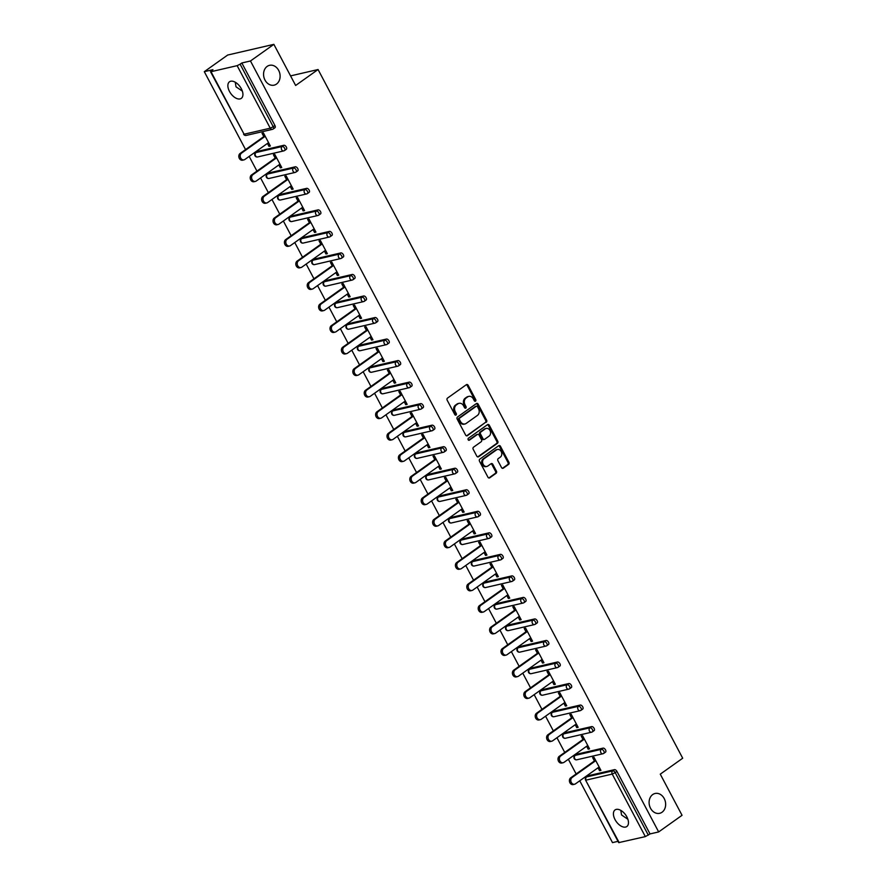 <?xml version="1.0" encoding="UTF-8"?>
<svg xmlns="http://www.w3.org/2000/svg" width="887" height="887" viewBox="0 0 887 887"><rect width="100%" height="100%" fill="white"/><g stroke="black" fill="none" stroke-linecap="round" stroke-linejoin="round"><path stroke-width="1.33" d="M627.885 819.266L621.543 814.965L620.8 810.374M652.699 794.564A10.178 8.171 77 0 0 649.883 806.793A10.178 8.171 77 0 0 659.673 813.312A10.178 8.171 77 0 0 662.057 812.226A10.178 8.171 77 0 0 664.862 800.007A10.178 8.171 77 0 0 655.083 793.488A10.178 8.171 77 0 0 652.699 794.564M242.339 91.106L236.009 86.804L235.255 82.214M267.153 66.403A10.178 8.171 77 0 0 264.348 78.633A10.178 8.171 77 0 0 274.127 85.152A10.178 8.171 77 0 0 276.511 84.065A10.178 8.171 77 0 0 279.327 71.847A10.178 8.171 77 0 0 269.537 65.328A10.178 8.171 77 0 0 267.153 66.403M475.532 401.146A1.098 0.876 77 0 0 475.765 399.682L468.148 385.291A1.563 1.253 77 0 0 466.374 384.681L447.503 398.097A1.563 1.253 77 0 0 447.181 400.192L454.798 414.595A1.098 0.876 77 0 0 456.262 413.542L455.275 411.679A4.989 4.014 77 0 1 456.339 404.96L457.914 403.84A4.989 4.014 77 0 1 459.078 403.319A4.989 4.014 77 0 1 463.557 405.791L464.544 407.654A1.098 0.876 77 0 0 466.019 406.612L465.032 404.749A4.989 4.014 77 0 1 466.085 398.03L467.66 396.91A4.989 4.014 77 0 1 468.824 396.378A4.989 4.014 77 0 1 473.314 398.862L474.301 400.724A1.098 0.876 77 0 0 475.532 401.146M474.778 401.201A1.098 0.876 77 0 0 474.844 399.893L467.216 385.501A1.563 1.253 77 0 0 466.307 384.725M455.275 415.072A1.098 0.876 77 0 0 455.341 413.763L454.355 411.901L455.275 411.679M465.021 408.142A1.098 0.876 77 0 0 465.087 406.823L464.101 404.96L465.032 404.749M241.308 88.711A10.178 5.754 -125.4 0 0 229.5 81.781A10.178 5.754 -125.4 0 0 229.489 91.439A10.178 5.754 -125.4 0 0 241.297 98.368A10.178 5.754 -125.4 0 0 241.308 88.711M626.854 816.872A10.178 5.754 -125.4 0 0 615.046 809.942A10.178 5.754 -125.4 0 0 615.035 819.599A10.178 5.754 -125.4 0 0 626.832 826.529A10.178 5.754 -125.4 0 0 626.854 816.872M501.532 467.56A1.563 1.253 77 0 0 503.295 468.17L508.584 464.4A1.563 1.253 77 0 0 508.916 462.304L500.456 446.316A1.563 1.253 77 0 0 498.694 445.706L479.823 459.122A1.563 1.253 77 0 0 479.49 461.229L487.95 477.206A1.563 1.253 77 0 0 489.724 477.816L496.11 473.27A1.563 1.253 77 0 0 496.443 471.174L492.817 464.333A1.563 1.253 77 0 0 491.054 463.724L487.883 465.974A4.169 3.348 77 0 1 486.908 466.418A4.169 3.348 77 0 1 482.894 463.746A4.169 3.348 77 0 1 484.047 458.734L496.476 449.897A4.169 3.348 77 0 1 497.452 449.454A4.169 3.348 77 0 1 501.465 452.126A4.169 3.348 77 0 1 500.312 457.138L498.239 458.612A1.563 1.253 77 0 0 497.906 460.719L501.532 467.56M211.006 71.703L244.102 134.225L270.247 128.183L237.139 65.66L211.006 71.703L212.935 69.674L204.298 71.67L227.682 55.038L273.861 44.35L295.637 85.474L318.067 69.53L682.702 758.219L660.272 774.163L682.048 815.297L658.664 831.928L250.467 60.981L241.829 62.977L240.122 64.197L273.229 126.719L274.937 125.499L241.829 62.977M273.861 44.35L250.467 60.981M486.287 422.267A1.563 1.253 77 0 0 486.608 420.172L478.148 404.184A1.563 1.253 77 0 0 476.386 403.574L457.515 416.99A1.563 1.253 77 0 0 457.182 419.096L465.642 435.085A1.563 1.253 77 0 0 467.416 435.683L485.355 422.478A1.563 1.253 77 0 0 485.688 420.383L477.228 404.394A1.563 1.253 77 0 0 476.308 403.629M489.302 425.25L497.762 441.238A1.563 1.253 77 0 1 497.43 443.334L478.57 456.75A1.563 1.253 77 0 1 476.796 456.14L473.181 449.299A1.563 1.253 77 0 1 473.514 447.203L481.164 441.759A1.563 1.253 77 0 0 481.497 439.664L479.091 435.118A1.563 1.253 77 0 0 477.328 434.508L469.356 440.185A1.098 0.876 77 0 1 468.358 438.278L487.54 424.64A1.563 1.253 77 0 1 489.302 425.25L488.382 425.461L496.842 441.449L497.762 441.238M318.067 69.53L290.559 75.894M237.139 65.66L240.122 64.197M658.664 831.928L650.027 833.924L645.337 836.607L618.694 842.628L585.586 780.105L619.204 842.65M618.006 841.342L612.496 842.617L579.754 780.793M576.14 773.963L568.356 759.261M564.742 752.431L556.958 737.729M553.344 730.899L545.56 716.197M541.946 709.367L534.162 694.665M530.537 687.835L522.753 673.144M519.139 666.303L511.355 651.612M507.741 644.782L499.958 630.08M496.343 623.251L488.56 608.549M484.945 601.719L477.162 587.017M473.547 580.187L465.764 565.485M462.138 558.655L454.366 543.964M450.74 537.123L442.957 522.432M439.342 515.602L431.559 500.9M427.944 494.07L420.161 479.368M416.546 472.538L408.763 457.836M405.148 451.006L397.365 436.304M393.75 429.474L385.967 414.783M382.341 407.942L374.558 393.251M370.943 386.422L363.16 371.72M359.545 364.89L351.762 350.188M348.147 343.358L340.364 328.656M336.75 321.826L328.966 307.124M325.352 300.294L317.568 285.592M313.954 278.762L306.17 264.071M302.545 257.241L294.761 242.539M291.147 235.709L283.363 221.007M279.749 214.177L271.965 199.475M268.351 192.645L260.567 177.943M256.953 171.113L249.169 156.411M245.555 149.581L204.298 71.67M263.816 136.598L262.02 133.216L263.406 132.895L270.347 146.011L268.961 146.333L270.091 145.523M267.43 143.428L268.961 146.333M587.815 776.058A2.384 1.353 54.6 0 1 588.026 775.837A2.384 1.353 54.6 0 1 588.314 775.704L614.447 769.661A2.384 1.353 54.6 0 1 616.931 771.402L615.212 772.621L648.319 835.144M650.027 833.924L616.931 771.402M274.937 125.499A2.384 1.353 54.6 0 1 274.937 127.761A2.384 1.353 54.6 0 1 274.648 127.894M576.417 754.527A2.384 1.353 54.6 0 1 576.628 754.305A2.384 1.353 54.6 0 1 576.916 754.172L603.049 748.129A2.384 1.353 54.6 0 1 605.522 749.881A2.384 1.353 54.6 0 1 605.522 752.143A2.384 1.353 54.6 0 1 605.233 752.265M565.008 732.995A2.384 1.353 54.6 0 1 565.23 732.773A2.384 1.353 54.6 0 1 565.507 732.64L591.64 726.597A2.384 1.353 54.6 0 1 594.124 728.349A2.384 1.353 54.6 0 1 594.124 730.611A2.384 1.353 54.6 0 1 593.835 730.733M553.61 711.474A2.384 1.353 54.6 0 1 553.832 711.241A2.384 1.353 54.6 0 1 554.109 711.119L580.242 705.065A2.384 1.353 54.6 0 1 582.726 706.817A2.384 1.353 54.6 0 1 582.726 709.079A2.384 1.353 54.6 0 1 582.437 709.212M542.212 689.942A2.384 1.353 54.6 0 1 542.423 689.709A2.384 1.353 54.6 0 1 542.711 689.587L568.844 683.533A2.384 1.353 54.6 0 1 571.328 685.285A2.384 1.353 54.6 0 1 571.328 687.547A2.384 1.353 54.6 0 1 571.04 687.68M530.814 668.41A2.384 1.353 54.6 0 1 531.025 668.177A2.384 1.353 54.6 0 1 531.313 668.055L557.446 662.001A2.384 1.353 54.6 0 1 559.93 663.753A2.384 1.353 54.6 0 1 559.93 666.015A2.384 1.353 54.6 0 1 559.642 666.148M519.416 646.878A2.384 1.353 54.6 0 1 519.627 646.656A2.384 1.353 54.6 0 1 519.915 646.523L546.048 640.481A2.384 1.353 54.6 0 1 548.532 642.221A2.384 1.353 54.6 0 1 548.521 644.494A2.384 1.353 54.6 0 1 548.244 644.616M508.018 625.346A2.384 1.353 54.6 0 1 508.229 625.124A2.384 1.353 54.6 0 1 508.517 624.991L534.65 618.949A2.384 1.353 54.6 0 1 537.134 620.7A2.384 1.353 54.6 0 1 537.123 622.962A2.384 1.353 54.6 0 1 536.835 623.084M496.609 603.814A2.384 1.353 54.6 0 1 496.831 603.592A2.384 1.353 54.6 0 1 497.119 603.459L523.252 597.417A2.384 1.353 54.6 0 1 525.725 599.168A2.384 1.353 54.6 0 1 525.725 601.43A2.384 1.353 54.6 0 1 525.437 601.552M485.211 582.293A2.384 1.353 54.6 0 1 485.433 582.06A2.384 1.353 54.6 0 1 485.71 581.939L511.843 575.885A2.384 1.353 54.6 0 1 514.327 577.637A2.384 1.353 54.6 0 1 514.327 579.898A2.384 1.353 54.6 0 1 514.039 580.031M473.813 560.761A2.384 1.353 54.6 0 1 474.024 560.529A2.384 1.353 54.6 0 1 474.312 560.407L500.445 554.353A2.384 1.353 54.6 0 1 502.929 556.105A2.384 1.353 54.6 0 1 502.929 558.366A2.384 1.353 54.6 0 1 502.641 558.5M462.415 539.229A2.384 1.353 54.6 0 1 462.626 538.997A2.384 1.353 54.6 0 1 462.914 538.875L489.047 532.821A2.384 1.353 54.6 0 1 491.531 534.573A2.384 1.353 54.6 0 1 491.531 536.835A2.384 1.353 54.6 0 1 491.243 536.968M451.017 517.698A2.384 1.353 54.6 0 1 451.228 517.465A2.384 1.353 54.6 0 1 451.516 517.343L477.649 511.3A2.384 1.353 54.6 0 1 480.133 513.041A2.384 1.353 54.6 0 1 480.122 515.314A2.384 1.353 54.6 0 1 479.845 515.436M439.619 496.166A2.384 1.353 54.6 0 1 439.83 495.944A2.384 1.353 54.6 0 1 440.118 495.811L466.252 489.768A2.384 1.353 54.6 0 1 468.735 491.52A2.384 1.353 54.6 0 1 468.724 493.782A2.384 1.353 54.6 0 1 468.447 493.904M428.221 474.634A2.384 1.353 54.6 0 1 428.432 474.412A2.384 1.353 54.6 0 1 428.72 474.279L454.854 468.236A2.384 1.353 54.6 0 1 457.326 469.988A2.384 1.353 54.6 0 1 457.326 472.25A2.384 1.353 54.6 0 1 457.038 472.372M416.812 453.113A2.384 1.353 54.6 0 1 417.034 452.88A2.384 1.353 54.6 0 1 417.311 452.758L443.456 446.704A2.384 1.353 54.6 0 1 445.928 448.456A2.384 1.353 54.6 0 1 445.928 450.718A2.384 1.353 54.6 0 1 445.64 450.84M405.414 431.581A2.384 1.353 54.6 0 1 405.636 431.348A2.384 1.353 54.6 0 1 405.913 431.226L432.047 425.172A2.384 1.353 54.6 0 1 434.53 426.924A2.384 1.353 54.6 0 1 434.53 429.186A2.384 1.353 54.6 0 1 434.242 429.319M394.016 410.049A2.384 1.353 54.6 0 1 394.227 409.816A2.384 1.353 54.6 0 1 394.515 409.694L420.649 403.64A2.384 1.353 54.6 0 1 423.132 405.392A2.384 1.353 54.6 0 1 423.132 407.654A2.384 1.353 54.6 0 1 422.844 407.787M382.619 388.517A2.384 1.353 54.6 0 1 382.829 388.284A2.384 1.353 54.6 0 1 383.117 388.162L409.251 382.12A2.384 1.353 54.6 0 1 411.734 383.86A2.384 1.353 54.6 0 1 411.734 386.133A2.384 1.353 54.6 0 1 411.446 386.255M371.221 366.985A2.384 1.353 54.6 0 1 371.431 366.763A2.384 1.353 54.6 0 1 371.72 366.63L397.853 360.588A2.384 1.353 54.6 0 1 400.336 362.328A2.384 1.353 54.6 0 1 400.325 364.601A2.384 1.353 54.6 0 1 400.048 364.723M359.823 345.453A2.384 1.353 54.6 0 1 360.033 345.231A2.384 1.353 54.6 0 1 360.322 345.098L386.455 339.056A2.384 1.353 54.6 0 1 388.938 340.808A2.384 1.353 54.6 0 1 388.927 343.069A2.384 1.353 54.6 0 1 388.639 343.191M348.425 323.932A2.384 1.353 54.6 0 1 348.635 323.7A2.384 1.353 54.6 0 1 348.924 323.567L375.057 317.524A2.384 1.353 54.6 0 1 377.529 319.276A2.384 1.353 54.6 0 1 377.529 321.537A2.384 1.353 54.6 0 1 377.241 321.659M337.016 302.4A2.384 1.353 54.6 0 1 337.237 302.168A2.384 1.353 54.6 0 1 337.515 302.046L363.648 295.992A2.384 1.353 54.6 0 1 366.131 297.744A2.384 1.353 54.6 0 1 366.131 300.006A2.384 1.353 54.6 0 1 365.843 300.139M325.618 280.869A2.384 1.353 54.6 0 1 325.839 280.636A2.384 1.353 54.6 0 1 326.117 280.514L352.25 274.46A2.384 1.353 54.6 0 1 354.733 276.212A2.384 1.353 54.6 0 1 354.733 278.474A2.384 1.353 54.6 0 1 354.445 278.607M314.22 259.337A2.384 1.353 54.6 0 1 314.43 259.104A2.384 1.353 54.6 0 1 314.719 258.982L340.852 252.928A2.384 1.353 54.6 0 1 343.336 254.68A2.384 1.353 54.6 0 1 343.336 256.942A2.384 1.353 54.6 0 1 343.047 257.075M302.822 237.805A2.384 1.353 54.6 0 1 303.032 237.583A2.384 1.353 54.6 0 1 303.321 237.45L329.454 231.407A2.384 1.353 54.6 0 1 331.938 233.148A2.384 1.353 54.6 0 1 331.938 235.421A2.384 1.353 54.6 0 1 331.649 235.543M291.424 216.273A2.384 1.353 54.6 0 1 291.635 216.051A2.384 1.353 54.6 0 1 291.923 215.918L318.056 209.875A2.384 1.353 54.6 0 1 320.54 211.627A2.384 1.353 54.6 0 1 320.529 213.889A2.384 1.353 54.6 0 1 320.251 214.011M280.026 194.752A2.384 1.353 54.6 0 1 280.237 194.519A2.384 1.353 54.6 0 1 280.525 194.386L306.658 188.343A2.384 1.353 54.6 0 1 309.142 190.095A2.384 1.353 54.6 0 1 309.131 192.357A2.384 1.353 54.6 0 1 308.842 192.479M268.617 173.22A2.384 1.353 54.6 0 1 268.839 172.987A2.384 1.353 54.6 0 1 269.127 172.865L295.26 166.811A2.384 1.353 54.6 0 1 297.733 168.563A2.384 1.353 54.6 0 1 297.733 170.825A2.384 1.353 54.6 0 1 297.444 170.958M257.219 151.688A2.384 1.353 54.6 0 1 257.441 151.455A2.384 1.353 54.6 0 1 257.718 151.333L283.851 145.28A2.384 1.353 54.6 0 1 286.335 147.031A2.384 1.353 54.6 0 1 286.335 149.293A2.384 1.353 54.6 0 1 286.046 149.426M278.828 164.96L280.359 167.854L281.744 167.532L274.804 154.427L273.418 154.748L275.214 158.13M290.226 186.492L291.768 189.386L293.153 189.064L286.202 175.959L284.816 176.28L286.612 179.662M301.624 208.024L303.166 210.918L304.551 210.596L297.611 197.491L296.225 197.812L298.01 201.194M313.022 229.545L314.563 232.449L315.949 232.128L309.009 219.011L307.623 219.333L309.408 222.715M324.431 251.076L325.961 253.981L327.347 253.66L320.407 240.543L319.021 240.865L320.806 244.247M335.829 272.608L337.359 275.513L338.745 275.192L331.805 262.075L330.419 262.397L332.215 265.778M347.227 294.14L348.757 297.034L350.143 296.724L343.202 283.607L341.817 283.929L343.613 287.31M358.625 315.672L360.155 318.566L361.541 318.245L354.6 305.139L353.214 305.461L355.011 308.842M370.023 337.204L371.564 340.098L372.95 339.776L365.998 326.671L364.624 326.993L366.409 330.374M381.421 358.736L382.962 361.63L384.348 361.308L377.407 348.203L376.021 348.513L377.807 351.895M392.83 380.257L394.36 383.162L395.746 382.84L388.805 369.724L387.419 370.045L389.205 373.427M404.228 401.789L405.758 404.694L407.144 404.372L400.203 391.256L398.817 391.577L400.602 394.959M415.626 423.321L417.156 426.215L418.542 425.904L411.601 412.788L410.215 413.109L412.012 416.491M427.024 444.853L428.554 447.747L429.94 447.425L422.999 434.32L421.613 434.641L423.409 438.023M438.422 466.385L439.963 469.278L441.338 468.957L434.397 455.851L433.011 456.173L434.807 459.555M449.82 487.917L451.361 490.81L452.747 490.489L445.806 477.383L444.42 477.694L446.205 481.076M461.218 509.437L462.759 512.342L464.145 512.021L457.204 498.904L455.818 499.226L457.603 502.607M472.627 530.969L474.157 533.874L475.543 533.553L468.602 520.436L467.216 520.758L469.001 524.139M484.025 552.501L485.555 555.406L486.941 555.085L480 541.968L478.614 542.29L480.41 545.671M495.423 574.033L496.953 576.927L498.339 576.605L491.398 563.5L490.012 563.822L491.808 567.203M506.821 595.565L508.351 598.459L509.737 598.137L502.796 585.032L501.41 585.353L503.206 588.735M518.219 617.097L519.76 619.991L521.146 619.669L514.194 606.564L512.808 606.874L514.604 610.256M529.617 638.618L531.158 641.523L532.544 641.201L525.603 628.085L524.217 628.406L526.002 631.788M541.015 660.15L542.556 663.055L543.942 662.733L537.001 649.617L535.615 649.938L537.4 653.32M552.424 681.682L553.954 684.587L555.34 684.265L548.399 671.149L547.013 671.47L548.798 674.852M563.822 703.214L565.352 706.107L566.738 705.786L559.797 692.68L558.411 693.002L560.207 696.384M575.219 724.746L576.75 727.639L578.136 727.318L571.195 714.212L569.809 714.534L571.605 717.916M586.617 746.277L588.159 749.171L589.533 748.85L582.593 735.744L581.207 736.066L583.003 739.436M598.015 767.798L599.557 770.703L600.942 770.382L593.991 757.265L592.616 757.587L594.401 760.968M280.359 167.854L281.489 167.055M291.768 189.386L292.887 188.587M303.166 210.918L304.296 210.119M314.563 232.449L315.694 231.64M325.961 253.981L327.092 253.172M337.359 275.513L338.49 274.704M348.757 297.034L349.888 296.236M360.155 318.566L361.286 317.768M371.564 340.098L372.695 339.3M382.962 361.63L384.093 360.821M394.36 383.162L395.491 382.352M405.758 404.694L406.889 403.884M417.156 426.215L418.287 425.416M428.554 447.747L429.685 446.948M439.963 469.278L441.083 468.48M451.361 490.81L452.492 490.012M462.759 512.342L463.89 511.533M474.157 533.874L475.288 533.065M485.555 555.406L486.686 554.597M496.953 576.927L498.084 576.129M508.351 598.459L509.482 597.661M519.76 619.991L520.88 619.193M531.158 641.523L532.289 640.713M542.556 663.055L543.687 662.245M553.954 684.587L555.085 683.777M565.352 706.107L566.483 705.309M576.75 727.639L577.88 726.841M588.159 749.171L589.278 748.373M599.557 770.703L600.687 769.894M468.824 396.378L467.904 396.6A4.989 4.014 77 0 0 466.739 397.121L467.66 396.91M464.101 404.96A4.989 4.014 77 0 1 465.165 398.241L466.739 397.121M459.078 403.319L458.158 403.53A4.989 4.014 77 0 0 456.982 404.062L457.914 403.84M454.355 411.901A4.989 4.014 77 0 1 455.419 405.182L456.982 404.062M466.562 435.85L485.355 422.478M477.472 406.723A1.098 0.876 77 0 0 476.23 406.29L459.666 418.065A1.098 0.876 77 0 0 459.444 419.54L460.475 421.502A4.989 4.014 77 0 0 464.954 423.986A4.989 4.014 77 0 0 466.13 423.454L477.45 415.404A4.989 4.014 77 0 0 478.514 408.685L477.472 406.723M475.842 406.379A1.098 0.876 77 0 0 475.31 406.501L476.23 406.29M464.954 423.986L464.034 424.197A4.989 4.014 77 0 1 459.555 421.713L458.512 419.751A1.098 0.876 77 0 1 458.745 418.287L475.31 406.501M477.716 456.916L496.509 443.544A1.563 1.253 77 0 0 496.842 441.449M477.162 434.552A1.563 1.253 77 0 0 476.397 434.73L468.635 440.251M489.103 436.116A4.169 3.348 77 0 0 490.256 431.093A4.169 3.348 77 0 0 486.242 428.421A4.169 3.348 77 0 0 485.267 428.864L480.887 431.98A1.563 1.253 77 0 0 480.554 434.076L482.96 438.621A1.563 1.253 77 0 0 484.723 439.231L489.103 436.116M486.242 428.421L485.322 428.632A4.169 3.348 77 0 0 484.346 429.075L485.267 428.864M484.357 439.387L483.437 439.608A1.563 1.253 77 0 1 482.04 438.832L479.634 434.297A1.563 1.253 77 0 1 479.967 432.191L484.346 429.075M488.382 425.461A1.563 1.253 77 0 0 487.462 424.696M497.452 449.454L496.52 449.665A4.169 3.348 77 0 0 495.545 450.108L496.476 449.897M486.908 466.418L485.987 466.629A4.169 3.348 77 0 1 481.974 463.956A4.169 3.348 77 0 1 483.127 458.945L495.545 450.108M488.87 477.982L495.19 473.481A1.563 1.253 77 0 0 495.523 471.385L491.897 464.544A1.563 1.253 77 0 0 490.988 463.779M502.441 468.325L507.663 464.611A1.563 1.253 77 0 0 507.996 462.515L499.536 446.527A1.563 1.253 77 0 0 498.616 445.762M240.1 153.462L241.486 153.141A3.659 2.938 77 0 0 240.477 157.531A3.659 2.938 77 0 0 243.992 159.871L242.606 160.192A3.659 2.938 -103 0 1 239.091 157.853A3.659 2.938 -103 0 1 240.1 153.462L264.947 135.8M243.992 159.871A3.659 2.938 77 0 0 244.845 159.483L268.561 142.63M241.486 153.141L265.202 136.276M251.498 174.994L252.884 174.672A3.659 2.938 77 0 0 251.875 179.063A3.659 2.938 77 0 0 255.389 181.403L254.004 181.724A3.659 2.938 -103 0 1 250.489 179.385A3.659 2.938 -103 0 1 251.498 174.994L276.345 157.321M255.389 181.403A3.659 2.938 77 0 0 256.254 181.015L279.959 164.162M252.884 174.672L276.6 157.808M262.907 196.515L264.282 196.204A3.659 2.938 77 0 0 263.273 200.595A3.659 2.938 77 0 0 266.787 202.935L265.401 203.256A3.659 2.938 -103 0 1 261.887 200.917A3.659 2.938 -103 0 1 262.907 196.515L287.743 178.852M266.787 202.935A3.659 2.938 77 0 0 267.652 202.546L291.357 185.682M264.282 196.204L287.998 179.34M274.305 218.047L275.691 217.725A3.659 2.938 77 0 0 274.671 222.127A3.659 2.938 77 0 0 278.196 224.466L276.811 224.788A3.659 2.938 -103 0 1 273.285 222.449A3.659 2.938 -103 0 1 274.305 218.047L299.141 200.384M278.196 224.466A3.659 2.938 77 0 0 279.05 224.078L302.755 207.214M275.691 217.725L299.396 200.872M285.703 239.579L287.089 239.257A3.659 2.938 77 0 0 286.08 243.659A3.659 2.938 77 0 0 289.594 245.998L288.208 246.32A3.659 2.938 -103 0 1 284.694 243.969A3.659 2.938 -103 0 1 285.703 239.579L310.539 221.916M289.594 245.998A3.659 2.938 77 0 0 290.448 245.61L314.153 228.746M287.089 239.257L310.794 222.393M297.101 261.111L298.487 260.789A3.659 2.938 77 0 0 297.478 265.18A3.659 2.938 77 0 0 300.992 267.53L299.606 267.852A3.659 2.938 -103 0 1 296.092 265.501A3.659 2.938 -103 0 1 297.101 261.111L321.937 243.448M300.992 267.53A3.659 2.938 77 0 0 301.846 267.142L325.551 250.278M298.487 260.789L322.192 243.925M308.499 282.643L309.885 282.321A3.659 2.938 77 0 0 308.876 286.712A3.659 2.938 77 0 0 312.39 289.051L311.004 289.373A3.659 2.938 -103 0 1 307.49 287.033A3.659 2.938 -103 0 1 308.499 282.643L333.335 264.98M312.39 289.051A3.659 2.938 77 0 0 313.244 288.663L336.96 271.81M309.885 282.321L333.59 265.457M319.897 304.174L321.282 303.853A3.659 2.938 77 0 0 320.274 308.244A3.659 2.938 77 0 0 323.788 310.583L322.402 310.905A3.659 2.938 -103 0 1 318.888 308.565A3.659 2.938 -103 0 1 319.897 304.174L344.744 286.501M323.788 310.583A3.659 2.938 77 0 0 324.642 310.195L348.358 293.342M321.282 303.853L344.999 286.989M331.294 325.695L332.68 325.385A3.659 2.938 77 0 0 331.671 329.776A3.659 2.938 77 0 0 335.186 332.115L333.8 332.437A3.659 2.938 -103 0 1 330.286 330.097A3.659 2.938 -103 0 1 331.294 325.695L356.142 308.033M335.186 332.115A3.659 2.938 77 0 0 336.051 331.727L359.756 314.863M332.68 325.385L356.397 308.521M342.704 347.227L344.089 346.906A3.659 2.938 77 0 0 343.069 351.307A3.659 2.938 77 0 0 346.584 353.647L345.209 353.968A3.659 2.938 -103 0 1 341.683 351.629A3.659 2.938 -103 0 1 342.704 347.227L367.54 329.565M346.584 353.647A3.659 2.938 77 0 0 347.449 353.259L371.154 336.395M344.089 346.906L367.795 330.053M354.101 368.759L355.487 368.438A3.659 2.938 77 0 0 354.467 372.839A3.659 2.938 77 0 0 357.993 375.179L356.607 375.5A3.659 2.938 -103 0 1 353.093 373.15A3.659 2.938 -103 0 1 354.101 368.759L378.937 351.097M357.993 375.179A3.659 2.938 77 0 0 358.847 374.791L382.552 357.927M355.487 368.438L379.192 351.574M365.499 390.291L366.885 389.97A3.659 2.938 77 0 0 365.876 394.36A3.659 2.938 77 0 0 369.391 396.711L368.005 397.032A3.659 2.938 -103 0 1 364.49 394.682A3.659 2.938 -103 0 1 365.499 390.291L390.335 372.629M369.391 396.711A3.659 2.938 77 0 0 370.245 396.323L393.95 379.459M366.885 389.97L390.59 373.105M376.897 411.823L378.283 411.501A3.659 2.938 77 0 0 377.274 415.892A3.659 2.938 77 0 0 380.789 418.243L379.403 418.553A3.659 2.938 -103 0 1 375.888 416.214A3.659 2.938 -103 0 1 376.897 411.823L401.733 394.161M380.789 418.243A3.659 2.938 77 0 0 381.643 417.855L405.359 400.991M378.283 411.501L401.988 394.637M388.295 433.355L389.681 433.033A3.659 2.938 77 0 0 388.672 437.424A3.659 2.938 77 0 0 392.187 439.764L390.801 440.085A3.659 2.938 -103 0 1 387.286 437.746A3.659 2.938 -103 0 1 388.295 433.355L413.131 415.681M392.187 439.764A3.659 2.938 77 0 0 393.041 439.375L416.757 422.522M389.681 433.033L413.397 416.169M399.693 454.887L401.079 454.565A3.659 2.938 77 0 0 400.07 458.956A3.659 2.938 77 0 0 403.585 461.295L402.199 461.617A3.659 2.938 -103 0 1 398.684 459.278A3.659 2.938 -103 0 1 399.693 454.887L424.54 437.213M403.585 461.295A3.659 2.938 77 0 0 404.439 460.907L428.155 444.043M401.079 454.565L424.795 437.701M411.102 476.408L412.477 476.086A3.659 2.938 77 0 0 411.468 480.488A3.659 2.938 77 0 0 414.983 482.827L413.597 483.149A3.659 2.938 -103 0 1 410.082 480.809A3.659 2.938 -103 0 1 411.102 476.408L435.938 458.745M414.983 482.827A3.659 2.938 77 0 0 415.848 482.439L439.553 465.575M412.477 476.086L436.193 459.233M422.5 497.94L423.886 497.618A3.659 2.938 77 0 0 422.866 502.02A3.659 2.938 77 0 0 426.392 504.359L425.006 504.681A3.659 2.938 -103 0 1 421.48 502.341A3.659 2.938 -103 0 1 422.5 497.94L447.336 480.277M426.392 504.359A3.659 2.938 77 0 0 427.246 503.971L450.951 487.107M423.886 497.618L447.591 480.765M433.898 519.472L435.284 519.15A3.659 2.938 77 0 0 434.275 523.541A3.659 2.938 77 0 0 437.79 525.891L436.404 526.213A3.659 2.938 -103 0 1 432.889 523.862A3.659 2.938 -103 0 1 433.898 519.472L458.734 501.809M437.79 525.891A3.659 2.938 77 0 0 438.644 525.503L462.349 508.639M435.284 519.15L458.989 502.286M445.296 541.003L446.682 540.682A3.659 2.938 77 0 0 445.673 545.073A3.659 2.938 77 0 0 449.188 547.423L447.802 547.734A3.659 2.938 -103 0 1 444.287 545.394A3.659 2.938 -103 0 1 445.296 541.003L470.132 523.341M449.188 547.423A3.659 2.938 77 0 0 450.042 547.035L473.747 530.171M446.682 540.682L470.387 523.818M456.694 562.535L458.08 562.214A3.659 2.938 77 0 0 457.071 566.605A3.659 2.938 77 0 0 460.586 568.944L459.2 569.266A3.659 2.938 -103 0 1 455.685 566.926A3.659 2.938 -103 0 1 456.694 562.535L481.53 544.862M460.586 568.944A3.659 2.938 77 0 0 461.44 568.556L485.156 551.703M458.08 562.214L481.785 545.35M468.092 584.067L469.478 583.746A3.659 2.938 77 0 0 468.469 588.136A3.659 2.938 77 0 0 471.984 590.476L470.598 590.797A3.659 2.938 -103 0 1 467.083 588.458A3.659 2.938 -103 0 1 468.092 584.067L492.939 566.394M471.984 590.476A3.659 2.938 77 0 0 472.838 590.088L496.554 573.224M469.478 583.746L493.194 566.882M479.49 605.588L480.876 605.267A3.659 2.938 77 0 0 479.867 609.668A3.659 2.938 77 0 0 483.382 612.008L481.996 612.329A3.659 2.938 -103 0 1 478.481 609.99A3.659 2.938 -103 0 1 479.49 605.588L504.337 587.926M483.382 612.008A3.659 2.938 77 0 0 484.247 611.62L507.952 594.756M480.876 605.267L504.592 588.414M490.899 627.12L492.274 626.799A3.659 2.938 77 0 0 491.265 631.2A3.659 2.938 77 0 0 494.78 633.54L493.405 633.861A3.659 2.938 -103 0 1 489.879 631.522A3.659 2.938 -103 0 1 490.899 627.12L515.735 609.458M494.78 633.54A3.659 2.938 77 0 0 495.645 633.152L519.35 616.288M492.274 626.799L515.99 609.946M502.297 648.652L503.683 648.33A3.659 2.938 77 0 0 502.663 652.721A3.659 2.938 77 0 0 506.189 655.072L504.803 655.393A3.659 2.938 -103 0 1 501.277 653.043A3.659 2.938 -103 0 1 502.297 648.652L527.133 630.99M506.189 655.072A3.659 2.938 77 0 0 507.042 654.684L530.748 637.82M503.683 648.33L527.388 631.466M513.695 670.184L515.081 669.862A3.659 2.938 77 0 0 514.072 674.253A3.659 2.938 77 0 0 517.587 676.604L516.201 676.925A3.659 2.938 -103 0 1 512.686 674.575A3.659 2.938 -103 0 1 513.695 670.184L538.531 652.522M517.587 676.604A3.659 2.938 77 0 0 518.44 676.216L542.145 659.351M515.081 669.862L538.786 652.998M525.093 691.716L526.479 691.394A3.659 2.938 77 0 0 525.47 695.785A3.659 2.938 77 0 0 528.985 698.124L527.599 698.446A3.659 2.938 -103 0 1 524.084 696.107A3.659 2.938 -103 0 1 525.093 691.716L549.929 674.053M528.985 698.124A3.659 2.938 77 0 0 529.838 697.736L553.555 680.883M526.479 691.394L550.184 674.53M536.491 713.248L537.877 712.926A3.659 2.938 77 0 0 536.868 717.317A3.659 2.938 77 0 0 540.383 719.656L538.997 719.978A3.659 2.938 -103 0 1 535.482 717.638A3.659 2.938 -103 0 1 536.491 713.248L561.327 695.574M540.383 719.656A3.659 2.938 77 0 0 541.236 719.268L564.952 702.404M537.877 712.926L561.582 696.062M547.889 734.769L549.275 734.458A3.659 2.938 77 0 0 548.266 738.849A3.659 2.938 77 0 0 551.781 741.188L550.395 741.51A3.659 2.938 -103 0 1 546.88 739.17A3.659 2.938 -103 0 1 547.889 734.769L572.736 717.106M551.781 741.188A3.659 2.938 77 0 0 552.634 740.8L576.35 723.936M549.275 734.458L572.991 717.594M559.287 756.301L560.673 755.979A3.659 2.938 77 0 0 559.664 760.381A3.659 2.938 77 0 0 563.178 762.72L561.793 763.042A3.659 2.938 -103 0 1 558.278 760.702A3.659 2.938 -103 0 1 559.287 756.301L584.134 738.638M563.178 762.72A3.659 2.938 77 0 0 564.043 762.332L587.748 745.468M560.673 755.979L584.389 739.126M570.696 777.832L572.082 777.511A3.659 2.938 77 0 0 571.062 781.913A3.659 2.938 77 0 0 574.576 784.252L573.202 784.574A3.659 2.938 -103 0 1 569.676 782.223A3.659 2.938 -103 0 1 570.696 777.832L595.532 760.17M574.576 784.252A3.659 2.938 77 0 0 575.441 783.864L599.146 767M572.082 777.511L595.787 760.647M474.844 399.893L475.765 399.682M455.341 413.763L456.262 413.542M465.087 406.823L466.019 406.612M210.496 71.681L244.102 134.225A2.384 1.918 77 0 0 246.242 135.412L272.387 129.358A2.384 1.918 77 0 0 272.941 129.103A2.384 1.353 54.6 0 0 273.229 128.981A2.384 1.353 54.6 0 0 273.229 126.719L270.247 128.183A2.384 1.918 77 0 0 272.387 129.358A2.384 2.384 0 0 0 273.229 128.981L274.937 127.761M645.337 836.607L612.23 774.085L586.096 780.128A2.384 1.918 -103 0 1 586.606 776.923L612.74 770.87L614.447 769.661M615.212 772.621L612.23 774.085A2.384 1.918 -103 0 1 612.74 770.87A2.384 1.353 -125.4 0 1 615.212 772.621M257.718 151.333L256.01 152.542L282.144 146.499L283.851 145.28M284.627 148.251A2.384 1.353 -125.4 0 0 282.144 146.499A2.384 1.918 -103 0 0 281.645 149.703A2.384 1.918 77 0 0 284.339 150.635A2.384 1.353 54.6 0 0 284.627 150.513A2.384 1.353 54.6 0 0 284.627 148.251M257.651 156.944A2.384 1.918 77 0 1 255.511 155.757A2.384 1.918 -103 0 1 256.01 152.542A2.384 1.353 54.6 0 0 255.722 152.675A2.384 2.384 0 0 0 257.651 156.944L283.785 150.89A2.384 2.384 0 0 0 284.627 150.513L286.335 149.293M269.127 172.865L267.408 174.074L293.542 168.031L295.26 166.811M280.525 194.386L278.817 195.606L304.951 189.563L306.658 188.343M291.923 215.918L290.215 217.138L316.349 211.084L318.056 209.875M303.321 237.45L301.613 238.67L327.746 232.616L329.454 231.407M314.719 258.982L313.011 260.201L339.144 254.148L340.852 252.928M326.117 280.514L324.409 281.722L350.542 275.68L352.25 274.46M337.515 302.046L335.807 303.254L361.94 297.212L363.648 295.992M348.924 323.567L347.205 324.786L373.349 318.743L375.057 317.524M360.322 345.098L358.614 346.318L384.747 340.264L386.455 339.056M371.72 366.63L370.012 367.85L396.145 361.796L397.853 360.588M383.117 388.162L381.41 389.382L407.543 383.328L409.251 382.12M394.515 409.694L392.808 410.903L418.941 404.86L420.649 403.64M405.913 431.226L404.206 432.435L430.339 426.392L432.047 425.172M417.311 452.758L415.604 453.967L441.737 447.924L443.456 446.704M428.72 474.279L427.013 475.499L453.146 469.445L454.854 468.236M440.118 495.811L438.411 497.03L464.544 490.977L466.252 489.768M451.516 517.343L449.809 518.562L475.942 512.509L477.649 511.3M462.914 538.875L461.207 540.083L487.34 534.041L489.047 532.821M474.312 560.407L472.605 561.615L498.738 555.572L500.445 554.353M485.71 581.939L484.003 583.147L510.136 577.104L511.843 575.885M497.119 603.459L495.401 604.679L521.534 598.636L523.252 597.417M508.517 624.991L506.81 626.211L532.943 620.157L534.65 618.949M519.915 646.523L518.208 647.743L544.341 641.689L546.048 640.481M531.313 668.055L529.606 669.275L555.739 663.221L557.446 662.001M542.711 689.587L541.003 690.796L567.137 684.753L568.844 683.533M554.109 711.119L552.401 712.328L578.535 706.285L580.242 705.065M565.507 732.64L563.799 733.859L589.933 727.817L591.64 726.597M576.916 754.172L575.197 755.391L601.342 749.338L603.049 748.129M588.314 775.704L586.606 776.923A2.384 1.353 54.6 0 0 586.318 777.045A2.384 2.384 0 0 0 585.586 780.105M296.025 169.783A2.384 1.353 -125.4 0 0 293.542 168.031A2.384 1.918 -103 0 0 293.043 171.235A2.384 1.918 77 0 0 295.737 172.167A2.384 1.353 54.6 0 0 296.025 172.045A2.384 1.353 54.6 0 0 296.025 169.783M269.049 178.464A2.384 1.918 77 0 1 266.909 177.289A2.384 1.918 -103 0 1 267.408 174.074A2.384 1.353 54.6 0 0 267.131 174.207A2.384 2.384 0 0 0 269.049 178.464L295.183 172.422A2.384 2.384 0 0 0 296.025 172.045L297.733 170.825M307.423 191.304A2.384 1.353 -125.4 0 0 304.951 189.563A2.384 1.918 -103 0 0 304.441 192.767A2.384 1.918 77 0 0 307.135 193.699A2.384 1.353 54.6 0 0 307.423 193.577A2.384 1.353 54.6 0 0 307.423 191.304M280.447 199.996A2.384 1.918 77 0 1 278.307 198.821A2.384 1.918 -103 0 1 278.817 195.606A2.384 1.353 54.6 0 0 278.529 195.739A2.384 2.384 0 0 0 280.447 199.996L306.58 193.954A2.384 2.384 0 0 0 307.423 193.577L309.131 192.357M318.832 212.836A2.384 1.353 -125.4 0 0 316.349 211.084A2.384 1.918 -103 0 0 315.839 214.299A2.384 1.918 77 0 0 318.533 215.231A2.384 1.353 54.6 0 0 318.821 215.097A2.384 1.353 54.6 0 0 318.832 212.836M291.845 221.528A2.384 1.918 77 0 1 289.705 220.342A2.384 1.918 -103 0 1 290.215 217.138A2.384 1.353 54.6 0 0 289.927 217.26A2.384 2.384 0 0 0 291.845 221.528L317.978 215.486A2.384 2.384 0 0 0 318.821 215.097L320.529 213.889M330.23 234.368A2.384 1.353 -125.4 0 0 327.746 232.616A2.384 1.918 -103 0 0 327.236 235.831A2.384 1.918 77 0 0 329.942 236.762A2.384 1.353 54.6 0 0 330.219 236.629A2.384 1.353 54.6 0 0 330.23 234.368M303.243 243.06A2.384 1.918 77 0 1 301.103 241.874A2.384 1.918 -103 0 1 301.613 238.67A2.384 1.353 54.6 0 0 301.325 238.791A2.384 2.384 0 0 0 303.243 243.06L329.376 237.017A2.384 2.384 0 0 0 330.219 236.629L331.938 235.421M341.628 255.899A2.384 1.353 -125.4 0 0 339.144 254.148A2.384 1.918 -103 0 0 338.634 257.363A2.384 1.918 77 0 0 341.34 258.294A2.384 1.353 54.6 0 0 341.628 258.161A2.384 1.353 54.6 0 0 341.628 255.899M314.641 264.592A2.384 1.918 77 0 1 312.501 263.406A2.384 1.918 -103 0 1 313.011 260.201A2.384 1.353 54.6 0 0 312.723 260.323A2.384 2.384 0 0 0 314.641 264.592L340.774 258.538A2.384 2.384 0 0 0 341.628 258.161L343.336 256.942M353.026 277.431A2.384 1.353 -125.4 0 0 350.542 275.68A2.384 1.918 -103 0 0 350.043 278.884A2.384 1.918 77 0 0 352.738 279.815A2.384 1.353 54.6 0 0 353.026 279.693A2.384 1.353 54.6 0 0 353.026 277.431M326.05 286.124A2.384 1.918 77 0 1 323.91 284.938A2.384 1.918 -103 0 1 324.409 281.722A2.384 1.353 54.6 0 0 324.121 281.855A2.384 2.384 0 0 0 326.05 286.124L352.183 280.07A2.384 2.384 0 0 0 353.026 279.693L354.733 278.474M364.424 298.963A2.384 1.353 -125.4 0 0 361.94 297.212A2.384 1.918 -103 0 0 361.441 300.416A2.384 1.918 77 0 0 364.136 301.347A2.384 1.353 54.6 0 0 364.424 301.225A2.384 1.353 54.6 0 0 364.424 298.963M337.448 307.656A2.384 1.918 77 0 1 335.308 306.47A2.384 1.918 -103 0 1 335.807 303.254A2.384 1.353 54.6 0 0 335.53 303.387A2.384 2.384 0 0 0 337.448 307.656L363.581 301.602A2.384 2.384 0 0 0 364.424 301.225L366.131 300.006M375.822 320.484A2.384 1.353 -125.4 0 0 373.349 318.743A2.384 1.918 -103 0 0 372.839 321.948A2.384 1.918 77 0 0 375.534 322.879A2.384 1.353 54.6 0 0 375.822 322.757A2.384 1.353 54.6 0 0 375.822 320.484M348.846 329.177A2.384 1.918 77 0 1 346.706 328.002A2.384 1.918 -103 0 1 347.205 324.786A2.384 1.353 54.6 0 0 346.928 324.919A2.384 2.384 0 0 0 348.846 329.177L374.979 323.134A2.384 2.384 0 0 0 375.822 322.757L377.529 321.537M387.22 342.016A2.384 1.353 -125.4 0 0 384.747 340.264A2.384 1.918 -103 0 0 384.237 343.48A2.384 1.918 77 0 0 386.932 344.411A2.384 1.353 54.6 0 0 387.22 344.278A2.384 1.353 54.6 0 0 387.22 342.016M360.244 350.709A2.384 1.918 77 0 1 358.104 349.522A2.384 1.918 -103 0 1 358.614 346.318A2.384 1.353 54.6 0 0 358.326 346.44A2.384 2.384 0 0 0 360.244 350.709L386.377 344.666A2.384 2.384 0 0 0 387.22 344.278L388.927 343.069M398.629 363.548A2.384 1.353 -125.4 0 0 396.145 361.796A2.384 1.918 -103 0 0 395.635 365.012A2.384 1.918 77 0 0 398.341 365.943A2.384 1.353 54.6 0 0 398.618 365.81A2.384 1.353 54.6 0 0 398.629 363.548M371.642 372.241A2.384 1.918 77 0 1 369.502 371.054A2.384 1.918 -103 0 1 370.012 367.85A2.384 1.353 54.6 0 0 369.724 367.972A2.384 2.384 0 0 0 371.642 372.241L397.775 366.198A2.384 2.384 0 0 0 398.618 365.81L400.325 364.601M410.027 385.08A2.384 1.353 -125.4 0 0 407.543 383.328A2.384 1.918 -103 0 0 407.033 386.544A2.384 1.918 77 0 0 409.739 387.475A2.384 1.353 54.6 0 0 410.016 387.342A2.384 1.353 54.6 0 0 410.027 385.08M383.04 393.773A2.384 1.918 77 0 1 380.9 392.586A2.384 1.918 -103 0 1 381.41 389.382A2.384 1.353 54.6 0 0 381.122 389.504A2.384 2.384 0 0 0 383.04 393.773L409.173 387.719A2.384 2.384 0 0 0 410.016 387.342L411.734 386.133M421.425 406.612A2.384 1.353 -125.4 0 0 418.941 404.86A2.384 1.918 -103 0 0 418.431 408.064A2.384 1.918 77 0 0 421.137 408.996A2.384 1.353 54.6 0 0 421.425 408.874A2.384 1.353 54.6 0 0 421.425 406.612M394.438 415.304A2.384 1.918 77 0 1 392.298 414.118A2.384 1.918 -103 0 1 392.808 410.903A2.384 1.353 54.6 0 0 392.52 411.036A2.384 2.384 0 0 0 394.438 415.304L420.571 409.251A2.384 2.384 0 0 0 421.425 408.874L423.132 407.654M432.823 428.144A2.384 1.353 -125.4 0 0 430.339 426.392A2.384 1.918 -103 0 0 429.84 429.596A2.384 1.918 77 0 0 432.534 430.528A2.384 1.353 54.6 0 0 432.823 430.406A2.384 1.353 54.6 0 0 432.823 428.144M405.847 436.836A2.384 1.918 77 0 1 403.707 435.65A2.384 1.918 -103 0 1 404.206 432.435A2.384 1.353 54.6 0 0 403.918 432.568A2.384 2.384 0 0 0 405.847 436.836L431.98 430.783A2.384 2.384 0 0 0 432.823 430.406L434.53 429.186M444.221 449.665A2.384 1.353 -125.4 0 0 441.737 447.924A2.384 1.918 -103 0 0 441.238 451.128A2.384 1.918 77 0 0 443.932 452.06A2.384 1.353 54.6 0 0 444.221 451.938A2.384 1.353 54.6 0 0 444.221 449.665M417.245 458.357A2.384 1.918 77 0 1 415.105 457.182A2.384 1.918 -103 0 1 415.604 453.967A2.384 1.353 54.6 0 0 415.327 454.1A2.384 2.384 0 0 0 417.245 458.357L443.378 452.315A2.384 2.384 0 0 0 444.221 451.938L445.928 450.718M455.619 471.197A2.384 1.353 -125.4 0 0 453.146 469.445A2.384 1.918 -103 0 0 452.636 472.66A2.384 1.918 77 0 0 455.33 473.591A2.384 1.353 54.6 0 0 455.619 473.458A2.384 1.353 54.6 0 0 455.619 471.197M428.643 479.889A2.384 1.918 77 0 1 426.503 478.703A2.384 1.918 -103 0 1 427.013 475.499A2.384 1.353 54.6 0 0 426.725 475.62A2.384 2.384 0 0 0 428.643 479.889L454.776 473.846A2.384 2.384 0 0 0 455.619 473.458L457.326 472.25M467.028 492.728A2.384 1.353 -125.4 0 0 464.544 490.977A2.384 1.918 -103 0 0 464.034 494.192A2.384 1.918 77 0 0 466.728 495.123A2.384 1.353 54.6 0 0 467.017 494.99A2.384 1.353 54.6 0 0 467.028 492.728M440.041 501.421A2.384 1.918 77 0 1 437.901 500.235A2.384 1.918 -103 0 1 438.411 497.03A2.384 1.353 54.6 0 0 438.123 497.152A2.384 2.384 0 0 0 440.041 501.421L466.174 495.378A2.384 2.384 0 0 0 467.017 494.99L468.724 493.782M478.426 514.26A2.384 1.353 -125.4 0 0 475.942 512.509A2.384 1.918 -103 0 0 475.432 515.724A2.384 1.918 77 0 0 478.137 516.655A2.384 1.353 54.6 0 0 478.415 516.522A2.384 1.353 54.6 0 0 478.426 514.26M451.439 522.953A2.384 1.918 77 0 1 449.299 521.767A2.384 1.918 -103 0 1 449.809 518.562A2.384 1.353 54.6 0 0 449.521 518.684A2.384 2.384 0 0 0 451.439 522.953L477.572 516.899A2.384 2.384 0 0 0 478.415 516.522L480.122 515.314M489.824 535.792A2.384 1.353 -125.4 0 0 487.34 534.041A2.384 1.918 -103 0 0 486.83 537.245A2.384 1.918 77 0 0 489.535 538.176A2.384 1.353 54.6 0 0 489.824 538.054A2.384 1.353 54.6 0 0 489.824 535.792M462.837 544.485A2.384 1.918 77 0 1 460.697 543.299A2.384 1.918 -103 0 1 461.207 540.083A2.384 1.353 54.6 0 0 460.918 540.216A2.384 2.384 0 0 0 462.837 544.485L488.97 538.431A2.384 2.384 0 0 0 489.824 538.054L491.531 536.835M501.222 557.324A2.384 1.353 -125.4 0 0 498.738 555.572A2.384 1.918 -103 0 0 498.239 558.777A2.384 1.918 77 0 0 500.933 559.708A2.384 1.353 54.6 0 0 501.222 559.586A2.384 1.353 54.6 0 0 501.222 557.324M474.235 566.017A2.384 1.918 77 0 1 472.106 564.831A2.384 1.918 -103 0 1 472.605 561.615A2.384 1.353 54.6 0 0 472.316 561.748A2.384 2.384 0 0 0 474.235 566.017L500.379 559.963A2.384 2.384 0 0 0 501.222 559.586L502.929 558.366M512.619 578.845A2.384 1.353 -125.4 0 0 510.136 577.104A2.384 1.918 -103 0 0 509.637 580.309A2.384 1.918 77 0 0 512.331 581.24A2.384 1.353 54.6 0 0 512.619 581.118A2.384 1.353 54.6 0 0 512.619 578.845M485.644 587.538A2.384 1.918 77 0 1 483.504 586.362A2.384 1.918 -103 0 1 484.003 583.147A2.384 1.353 54.6 0 0 483.714 583.28A2.384 2.384 0 0 0 485.644 587.538L511.777 581.495A2.384 2.384 0 0 0 512.619 581.118L514.327 579.898M524.017 600.377A2.384 1.353 -125.4 0 0 521.534 598.636A2.384 1.918 -103 0 0 521.035 601.841A2.384 1.918 77 0 0 523.729 602.772A2.384 1.353 54.6 0 0 524.017 602.65A2.384 1.353 54.6 0 0 524.017 600.377M497.042 609.07A2.384 1.918 77 0 1 494.902 607.883A2.384 1.918 -103 0 1 495.401 604.679A2.384 1.353 54.6 0 0 495.123 604.801A2.384 2.384 0 0 0 497.042 609.07L523.175 603.027A2.384 2.384 0 0 0 524.017 602.65L525.725 601.43M535.415 621.909A2.384 1.353 -125.4 0 0 532.943 620.157A2.384 1.918 -103 0 0 532.433 623.373A2.384 1.918 77 0 0 535.127 624.304A2.384 1.353 54.6 0 0 535.415 624.171A2.384 1.353 54.6 0 0 535.415 621.909M508.439 630.602A2.384 1.918 77 0 1 506.3 629.415A2.384 1.918 -103 0 1 506.81 626.211A2.384 1.353 54.6 0 0 506.521 626.333A2.384 2.384 0 0 0 508.439 630.602L534.573 624.559A2.384 2.384 0 0 0 535.415 624.171L537.123 622.962M546.824 643.441A2.384 1.353 -125.4 0 0 544.341 641.689A2.384 1.918 -103 0 0 543.831 644.904A2.384 1.918 77 0 0 546.525 645.836A2.384 1.353 54.6 0 0 546.813 645.703A2.384 1.353 54.6 0 0 546.824 643.441M519.837 652.133A2.384 1.918 77 0 1 517.698 650.947A2.384 1.918 -103 0 1 518.208 647.743A2.384 1.353 54.6 0 0 517.919 647.865A2.384 2.384 0 0 0 519.837 652.133L545.971 646.08A2.384 2.384 0 0 0 546.813 645.703L548.521 644.494M558.222 664.973A2.384 1.353 -125.4 0 0 555.739 663.221A2.384 1.918 -103 0 0 555.229 666.436A2.384 1.918 77 0 0 557.934 667.357A2.384 1.353 54.6 0 0 558.211 667.235A2.384 1.353 54.6 0 0 558.222 664.973M531.235 673.665A2.384 1.918 77 0 1 529.095 672.479A2.384 1.918 -103 0 1 529.606 669.275A2.384 1.353 54.6 0 0 529.317 669.397A2.384 2.384 0 0 0 531.235 673.665L557.369 667.612A2.384 2.384 0 0 0 558.211 667.235L559.93 666.015M569.62 686.505A2.384 1.353 -125.4 0 0 567.137 684.753A2.384 1.918 -103 0 0 566.627 687.957A2.384 1.918 77 0 0 569.332 688.889A2.384 1.353 54.6 0 0 569.62 688.767A2.384 1.353 54.6 0 0 569.62 686.505M542.633 695.197A2.384 1.918 77 0 1 540.493 694.011A2.384 1.918 -103 0 1 541.003 690.796A2.384 1.353 54.6 0 0 540.715 690.929A2.384 2.384 0 0 0 542.633 695.197L568.767 689.144A2.384 2.384 0 0 0 569.62 688.767L571.328 687.547M581.018 708.037A2.384 1.353 -125.4 0 0 578.535 706.285A2.384 1.918 -103 0 0 578.036 709.489A2.384 1.918 77 0 0 580.73 710.42A2.384 1.353 54.6 0 0 581.018 710.299A2.384 1.353 54.6 0 0 581.018 708.037M554.042 716.718A2.384 1.918 77 0 1 551.902 715.543A2.384 1.918 -103 0 1 552.401 712.328A2.384 1.353 54.6 0 0 552.113 712.461A2.384 2.384 0 0 0 554.042 716.718L580.176 710.675A2.384 2.384 0 0 0 581.018 710.299L582.726 709.079M592.416 729.557A2.384 1.353 -125.4 0 0 589.933 727.817A2.384 1.918 -103 0 0 589.434 731.021A2.384 1.918 77 0 0 592.128 731.952A2.384 1.353 54.6 0 0 592.416 731.83A2.384 1.353 54.6 0 0 592.416 729.557M565.44 738.25A2.384 1.918 77 0 1 563.3 737.075A2.384 1.918 -103 0 1 563.799 733.859A2.384 1.353 54.6 0 0 563.522 733.981A2.384 2.384 0 0 0 565.44 738.25L591.574 732.207A2.384 2.384 0 0 0 592.416 731.83L594.124 730.611M603.814 751.089A2.384 1.353 -125.4 0 0 601.342 749.338A2.384 1.918 -103 0 0 600.832 752.553A2.384 1.918 77 0 0 603.526 753.484A2.384 1.353 54.6 0 0 603.814 753.351A2.384 1.353 54.6 0 0 603.814 751.089M576.838 759.782A2.384 1.918 77 0 1 574.698 758.596A2.384 1.918 -103 0 1 575.197 755.391A2.384 1.353 54.6 0 0 574.92 755.513A2.384 2.384 0 0 0 576.838 759.782L602.972 753.739A2.384 2.384 0 0 0 603.814 753.351L605.522 752.143M465.165 398.241L466.085 398.03M455.419 405.182L456.339 404.96M467.216 385.501L468.148 385.291M466.651 435.861L467.416 435.683M477.228 404.394L478.148 404.184M485.688 420.383L486.608 420.172M458.745 418.287L459.666 418.065M458.512 419.751L459.444 419.54M459.555 421.713L460.475 421.502M496.509 443.544L497.43 443.334M477.794 456.927L478.57 456.75M476.397 434.73L477.328 434.508M479.967 432.191L480.887 431.98M479.634 434.297L480.554 434.076M482.04 438.832L482.96 438.621M483.127 458.945L484.047 458.734M491.897 464.544L492.817 464.333M495.523 471.385L496.443 471.174M495.19 473.481L496.11 473.27M488.948 477.993L489.724 477.816M499.536 446.527L500.456 446.316M507.996 462.515L508.916 462.304M507.663 464.611L508.584 464.4M502.53 468.347L503.295 468.17M243.603 134.203A2.384 2.384 0 0 0 246.242 135.412M257.441 151.455L255.722 152.675M268.839 172.987L267.131 174.207M280.237 194.519L278.529 195.739M291.635 216.051L289.927 217.26M303.032 237.583L301.325 238.791M314.43 259.104L312.723 260.323M325.839 280.636L324.121 281.855M337.237 302.168L335.53 303.387M348.635 323.7L346.928 324.919M360.033 345.231L358.326 346.44M371.431 366.763L369.724 367.972M382.829 388.284L381.122 389.504M394.227 409.816L392.52 411.036M405.636 431.348L403.918 432.568M417.034 452.88L415.327 454.1M428.432 474.412L426.725 475.62M439.83 495.944L438.123 497.152M451.228 517.465L449.521 518.684M462.626 538.997L460.918 540.216M474.024 560.529L472.316 561.748M485.433 582.06L483.714 583.28M496.831 603.592L495.123 604.801M508.229 625.124L506.521 626.333M519.627 646.656L517.919 647.865M531.025 668.177L529.317 669.397M542.423 689.709L540.715 690.929M553.832 711.241L552.113 712.461M565.23 732.773L563.522 733.981M576.628 754.305L574.92 755.513M588.026 775.837L586.318 777.045M475.565 406.39L476.485 406.179M476.762 434.563L477.694 434.353"/></g></svg>
